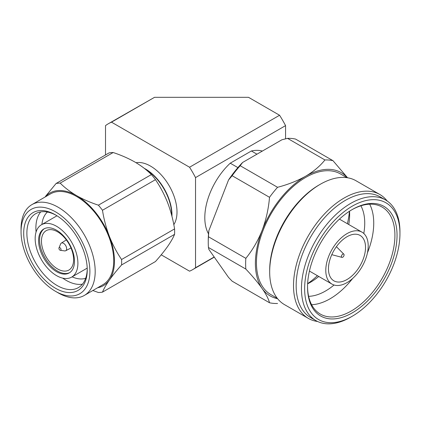 <?xml version="1.0" encoding="UTF-8"?>
<svg xmlns="http://www.w3.org/2000/svg" width="421" height="421" viewBox="0 0 421 421"><rect width="100%" height="100%" fill="white"/><g stroke="black" fill="none" stroke-linecap="round" stroke-linejoin="round"><path stroke-width="0.63" d="M285.564 138.835L285.564 125.621L195.539 177.599L195.539 267.73L214.173 256.973M195.539 267.73A84.253 48.641 60 0 1 192.655 269.64A84.253 48.641 60 0 1 189.555 271.182L161.206 254.821M136.062 162.716A37.448 21.618 60 0 1 163.137 177.073A37.448 21.618 60 0 1 177.004 211.963A37.448 21.618 60 0 1 173.815 224.672M195.539 177.599A84.253 48.641 -120 0 0 189.555 167.232L111.502 122.169A84.253 48.641 60 0 0 108.402 123.711A84.253 48.641 60 0 0 105.513 125.621L105.513 154.949M285.564 125.621A84.253 48.641 -120 0 0 279.581 115.254L189.555 167.232M111.502 122.169L154.554 97.309L248.495 97.309L279.581 115.254M144.24 168.316A37.448 21.618 60 0 1 171.973 214.868A37.448 21.618 60 0 1 171.947 216.289M154.554 97.309L108.402 123.711M346.993 233.639A29.996 17.319 -60 0 1 361.992 232.155A29.996 17.319 -60 0 1 368.201 245.885A29.996 17.319 -60 0 1 355.108 276.071A29.996 17.319 -60 0 1 331.995 284.107A29.996 17.319 -60 0 1 325.786 270.377A29.996 17.319 -60 0 1 346.993 233.639M318.76 276.46A55.419 31.996 -60 0 1 310.456 282.28A55.419 31.996 -60 0 1 307.625 283.796M328.459 268.83A26.213 15.135 -60 0 1 346.993 236.728A26.213 15.135 -60 0 1 360.102 235.428A26.213 15.135 -60 0 1 365.528 247.427A26.213 15.135 -60 0 1 354.087 273.808A26.213 15.135 -60 0 1 333.89 280.828A26.213 15.135 -60 0 1 328.459 268.83M307.541 287.022A63.282 36.538 -60 0 1 352.288 209.516L352.288 209.516A63.282 36.538 -60 0 1 397.04 235.35A63.282 36.538 -60 0 1 352.288 312.856A63.282 36.538 -60 0 1 307.541 287.022M344.083 254.921A1.873 1.079 -60 0 1 342.757 257.21A1.873 1.079 -60 0 1 341.978 257.368A1.873 1.079 -60 0 1 341.436 256.447A1.873 1.079 -60 0 1 342.347 254.468A1.873 1.079 -60 0 1 343.825 254.163A1.873 1.079 -60 0 1 344.083 254.921M399.95 233.671L399.95 231.834A69.649 40.211 120 0 0 385.525 199.954L380.231 196.896A69.649 40.211 120 0 0 345.404 200.343A69.649 40.211 120 0 0 296.158 285.643A69.649 40.211 120 0 0 310.582 317.529L315.876 320.586A69.649 40.211 120 0 0 350.704 317.139L352.293 316.218A67.402 38.916 120 0 0 399.95 233.671L399.95 233.671A67.402 38.916 120 0 0 352.288 206.153A67.402 38.916 120 0 0 304.63 288.701A67.402 38.916 120 0 0 352.293 316.218M385.525 199.954A69.649 40.211 120 0 0 350.704 203.401A69.649 40.211 120 0 0 301.452 288.701A69.649 40.211 120 0 0 315.876 320.586M387.167 200.991A71.523 41.295 120 0 0 379.842 194.507L356.013 180.751A71.523 41.295 120 0 0 320.249 184.293L320.249 184.293A71.523 41.295 120 0 0 269.677 271.887A71.523 41.295 120 0 0 284.491 304.63L308.319 318.387A71.523 41.295 120 0 0 317.597 321.486M379.842 194.507A71.523 41.295 120 0 0 344.083 198.049A71.523 41.295 120 0 0 293.511 285.643A71.523 41.295 120 0 0 308.319 318.387M318.929 185.056L320.249 184.293L318.929 185.056A69.649 40.211 120 0 0 269.677 270.361L269.677 271.887M346.946 177.678L340.51 173.962A69.649 40.211 120 0 0 305.688 177.415A69.649 40.211 120 0 0 256.442 262.715A69.649 40.211 120 0 0 270.866 294.6L277.297 298.315M262.351 151.071A50.925 29.402 120 0 0 251.395 150.976L256.957 154.186M349.414 211.284A65.902 38.048 -60 0 1 347.378 223.719M317.387 275.671A65.902 38.048 -60 0 1 307.635 283.649M349.541 211.2A55.419 31.996 -60 0 1 349.64 214.41A55.419 31.996 -60 0 1 348.751 224.509M360.892 205.801A55.419 31.996 -60 0 1 364.733 223.125A55.419 31.996 -60 0 1 363.802 233.487M334.058 285.006A55.419 31.996 -60 0 1 308.625 296.331M369.659 204.196A61.787 35.669 -60 0 1 373.737 223.125A61.787 35.669 -60 0 1 367.433 252.863M352.656 278.465A61.787 35.669 -60 0 1 311.619 304.725M351.756 209.826A61.787 35.669 -60 0 1 382.121 207.069A61.787 35.669 -60 0 1 394.919 235.35A61.787 35.669 -60 0 1 367.949 297.531A61.787 35.669 -60 0 1 320.339 314.082A61.787 35.669 -60 0 1 307.546 286.406M347.425 177.751A71.149 41.079 120 0 0 305.688 176.189A71.149 41.079 120 0 0 262.12 230.392A71.149 41.079 120 0 0 262.12 288.48A71.149 41.079 120 0 0 277.597 298.694M347.583 177.778L332.974 160.669A78.638 45.4 120 0 0 324.928 159.954C320.139 166.006 313.729 171.421 305.688 176.189C297.447 180.825 288.075 184.53 277.56 187.298A78.638 45.4 120 0 0 269.519 197.307C268.551 208.795 266.083 219.82 262.12 230.392C257.947 240.812 252.521 250.132 245.838 258.341A78.638 45.4 120 0 0 245.838 269.072C252.505 276.15 257.931 282.617 262.12 288.48C266.083 294.205 268.551 298.968 269.519 302.762A78.638 45.4 120 0 0 277.56 303.478M332.974 160.669L295.579 139.083A78.638 45.4 120 0 0 287.538 138.362L324.928 159.954M269.519 302.762L232.129 281.175L228.529 277.397L208.863 249.421L208.442 247.48L245.838 269.072M245.838 258.341L208.442 236.755A78.638 45.4 120 0 0 208.248 242.233A78.638 45.4 120 0 0 208.442 247.48M208.442 236.755L208.863 230.661L228.529 179.977L232.129 175.715L269.519 197.307M277.56 187.298L240.17 165.711A78.638 45.4 120 0 0 232.129 175.715M240.17 165.711L242.601 162.474L281.928 139.767L287.538 138.362M208.863 230.661A76.39 44.105 120 0 0 208.248 240.396L208.248 242.233M242.601 162.474A76.39 44.105 120 0 0 228.529 179.977M237.902 167.611L230.24 163.19A50.925 29.402 120 0 0 204.806 217.62A50.925 29.402 120 0 0 208.532 233.881M230.24 163.19L251.395 150.976M56.53 226.272A30.217 17.445 60 0 1 77.901 263.283A30.217 17.445 60 0 1 71.638 277.113A30.217 17.445 60 0 1 48.352 269.019A30.217 17.445 60 0 1 35.164 238.607A30.217 17.445 60 0 1 41.421 224.772A30.217 17.445 60 0 1 56.53 226.272M38.579 240.58A25.386 14.656 60 0 1 43.837 228.956A25.386 14.656 60 0 1 56.53 230.213A25.386 14.656 60 0 1 74.48 261.309A25.386 14.656 60 0 1 69.223 272.929A25.386 14.656 60 0 1 49.662 266.13A25.386 14.656 60 0 1 38.579 240.58M44.347 228.682A25.386 14.656 -120 0 0 39.585 240.002A25.386 14.656 -120 0 0 50.341 265.198A25.386 14.656 -120 0 0 69.718 272.624M41.463 241.086A22.729 13.125 60 0 1 46.173 230.682A22.729 13.125 60 0 1 57.535 231.803A22.729 13.125 60 0 1 73.607 259.641A22.729 13.125 60 0 1 68.902 270.05A22.729 13.125 60 0 1 51.388 263.956A22.729 13.125 60 0 1 41.463 241.086M41.884 224.509A38.569 22.266 60 0 1 47.399 212.042M36.069 232.029A42.689 24.644 60 0 1 35.88 228.014A42.689 24.644 60 0 1 40.7 211.905M58.982 247.948L60.619 243.948A4.399 2.542 60 0 1 61.271 243.127A4.399 2.542 60 0 1 64.681 244.238A4.399 2.542 60 0 1 66.634 248.7A4.399 2.542 60 0 1 65.671 250.748A4.399 2.542 60 0 1 64.634 250.9L60.35 250.316A1.5 0.863 60 0 1 59.971 250.179A1.5 0.863 60 0 1 58.914 248.348A1.5 0.863 60 0 1 58.982 247.948A1.5 0.863 60 0 1 60.166 247.864A1.5 0.863 60 0 1 61.029 249.569A1.5 0.863 60 0 1 60.35 250.316M87.236 268.966A42.689 24.644 60 0 1 78.406 287.606A42.689 24.644 60 0 1 45.51 276.171A42.689 24.644 60 0 1 26.876 233.213A42.689 24.644 60 0 1 35.717 213.668A42.689 24.644 60 0 1 56.277 215.341M23.697 233.213A44.936 25.944 60 0 1 55.472 214.868L55.472 214.868A44.936 25.944 60 0 1 87.247 269.898A44.936 25.944 60 0 1 55.472 288.243A44.936 25.944 60 0 1 23.697 233.213M58.119 292.832L55.472 291.3A48.678 28.107 -120 0 0 89.894 271.429A48.678 28.107 -120 0 0 55.472 211.81A48.678 28.107 -120 0 0 21.05 231.682A48.678 28.107 -120 0 0 55.472 291.3L58.119 292.832A52.425 30.265 -120 0 0 84.332 295.426A52.425 30.265 -120 0 0 95.188 271.429A52.425 30.265 -120 0 0 58.119 207.221A52.425 30.265 -120 0 0 31.907 204.627A52.425 30.265 -120 0 0 21.05 228.624L21.05 231.682M84.332 295.426L102.866 284.728A52.425 30.265 -120 0 0 113.723 260.731A52.425 30.265 -120 0 0 76.654 196.523A52.425 30.265 -120 0 0 50.441 193.928L31.907 204.627M171.71 215.373A37.448 21.618 -120 0 0 171.71 215.02A37.448 21.618 -120 0 0 145.492 169.31M85.658 278.302A38.569 22.266 60 0 1 72.102 276.85M82.427 284.175A42.689 24.644 60 0 1 62.682 278.123M97.598 287.769A53.472 30.87 -120 0 0 109.397 280.06A53.472 30.87 -120 0 0 109.397 236.402A53.472 30.87 -120 0 0 76.654 195.665A53.472 30.87 -120 0 0 45.173 196.97M92.841 290.511L98.393 292.5A59.914 34.59 60 0 0 102.471 292.137C103.908 288.664 106.218 284.638 109.397 280.06C112.702 275.418 116.759 270.377 121.585 264.951A59.914 34.59 60 0 0 121.585 259.51C116.759 252.421 112.702 244.717 109.397 236.402C106.218 228.014 103.908 219.299 102.471 210.258A59.914 34.59 60 0 0 98.393 205.18C90.441 202.543 83.195 199.375 76.654 195.665C70.233 191.887 64.739 187.708 60.177 183.114A59.914 34.59 60 0 0 56.093 183.482L45.552 196.318M102.471 292.137L155.465 261.541C160.285 256.115 164.348 251.074 167.653 246.432C170.831 241.854 173.136 237.828 174.573 234.355L121.585 264.951M121.585 259.51L174.573 228.913C173.136 219.873 170.831 211.158 167.653 202.769C164.348 194.455 160.285 186.75 155.465 179.662L102.471 210.258M56.093 183.482L109.086 152.886A59.914 34.59 60 0 1 113.17 152.523L60.177 183.114M98.393 205.18L151.386 174.583C146.818 169.995 141.324 165.811 134.904 162.038C128.363 158.328 121.116 155.154 113.17 152.523M174.573 234.355A59.914 34.59 -120 0 0 174.573 228.913M155.465 179.662A59.914 34.59 -120 0 0 151.386 174.583M214.294 257.147L192.655 269.64M339.426 219.125L361.992 232.155M309.43 271.077L331.995 284.107M341.978 257.368L331.785 254.679M343.825 254.163L336.4 246.68M65.671 250.748L70.986 247.974M56.993 215.784L41.421 224.772M87.21 268.124L71.638 277.113M61.271 243.127L66.334 239.912"/></g></svg>
